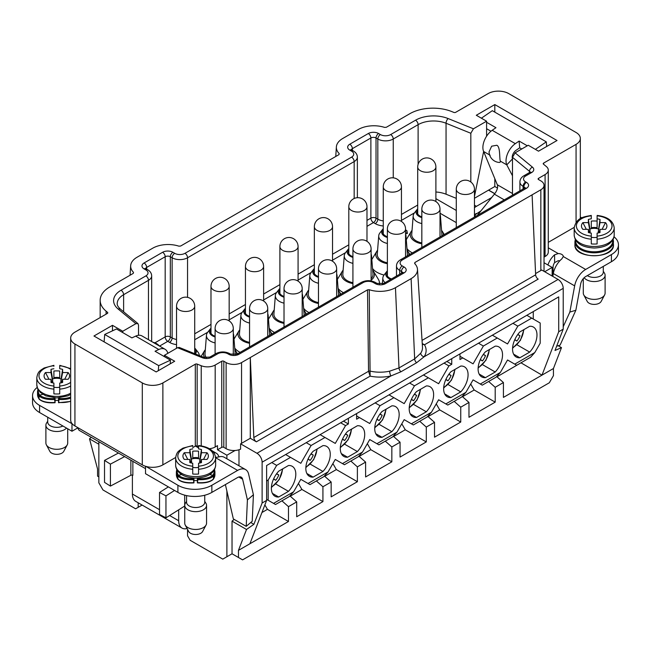 <?xml version="1.0" encoding="UTF-8"?>
<svg xmlns="http://www.w3.org/2000/svg" width="651" height="651" viewBox="0 0 651 651"><rect width="100%" height="100%" fill="white"/><g stroke="black" fill="none" stroke-linecap="round" stroke-linejoin="round"><path stroke-width="0.98" d="M253.833 437.521L368.547 371.282A1.457 0.765 179.1 0 1 370.11 371.103A26.821 15.486 0 0 0 389.64 371.168L399.006 367.937L414.654 358.904L411.106 278.644A21.817 12.597 0 0 0 417.478 269.27A21.817 12.597 0 0 0 414.646 263.517L414.882 262.508L540.843 189.783A10.912 6.298 0 0 0 544.033 185.332A10.912 6.298 0 0 0 540.843 180.88L538.523 179.538A1.457 0.838 180 0 1 538.1 178.952A1.457 0.838 180 0 1 538.523 178.358L545.09 174.566A10.912 6.298 0 0 0 548.28 170.114A10.912 6.298 0 0 0 546.311 166.501L543.471 164.158A1.457 0.838 180 0 1 543.211 163.678A1.457 0.838 180 0 1 543.634 163.084L576.07 144.359A14.542 8.398 0 0 0 580.326 138.419A14.542 8.398 0 0 0 576.07 132.487L508.7 93.589A14.542 8.398 0 0 0 488.128 93.589L455.7 112.314A1.457 0.838 180 0 1 453.837 112.411L451.77 111.573A32.729 18.895 0 0 0 409.861 113.689L386.344 127.27L384.595 127.409A21.817 12.597 0 0 0 358.392 129.451L342.743 138.484A21.817 12.597 0 0 0 336.372 146.923A21.817 12.597 0 0 0 339.204 153.612L338.968 154.621L180.644 246.029L178.895 246.168A21.817 12.597 0 0 0 152.692 248.21L137.052 257.243A21.817 12.597 0 0 0 130.672 265.681A21.817 12.597 0 0 0 133.504 272.37L133.268 273.379L109.75 286.961A32.729 18.895 0 0 0 100.164 300.314A32.729 18.895 0 0 0 106.089 311.154L107.529 312.35A1.457 0.838 180 0 1 107.789 312.83A1.457 0.838 180 0 1 107.366 313.424L74.93 332.148A14.542 8.398 0 0 0 70.674 338.089A14.542 8.398 0 0 0 74.93 344.021L142.3 382.918A14.542 8.398 0 0 0 162.872 382.918L195.3 364.194A1.457 0.838 180 0 1 197.163 364.096L201.224 365.732A10.912 6.298 0 0 0 215.188 365.032L221.747 361.24A1.457 0.838 180 0 1 223.806 361.24L226.125 362.583A10.912 6.298 0 0 0 241.545 362.583L367.506 289.858L369.255 289.719L370.126 376.148L256.396 441.817A3.637 2.099 60 0 1 253.833 437.521L250.293 357.529L250.293 438.286L256.396 441.817M412.042 230.381A16.552 9.553 0 0 0 411.18 231.544L406.379 239.478A21.638 12.491 0 0 0 406.281 239.649M406.989 248.609A21.638 12.491 0 0 0 412.392 252.913M343.134 270.165A16.552 9.553 0 0 0 342.271 271.329L337.47 279.263A21.638 12.491 0 0 0 337.373 279.434M338.081 288.393A21.638 12.491 0 0 0 343.484 292.698M379.492 284.121A21.638 12.491 0 0 0 378.321 279.263L373.519 271.329A16.552 9.553 0 0 0 372.665 270.165M274.226 309.949A16.552 9.553 0 0 0 273.363 311.113L268.562 319.047A21.638 12.491 0 0 0 268.464 319.218M269.172 328.177A21.638 12.491 0 0 0 274.576 332.482M440.011 213.219L456.286 222.618M239.771 329.837A16.552 9.553 0 0 0 238.909 331.001L234.108 338.943A21.638 12.491 0 0 0 234.01 339.114M234.718 348.065A21.638 12.491 0 0 0 240.121 352.378M377.588 250.269A16.552 9.553 0 0 0 376.726 251.432L371.924 259.375A21.638 12.491 0 0 0 371.827 259.546M372.535 268.497A21.638 12.491 0 0 0 384.057 275.031M308.68 290.053A16.552 9.553 0 0 0 307.817 291.217L303.016 299.159A21.638 12.491 0 0 0 302.918 299.33M303.626 308.281A21.638 12.491 0 0 0 309.03 312.594M405.646 229.949L405.37 230.861L405.646 229.949L406.867 230.649L407.371 233.343L406.802 233.676L405.557 232.96L406.802 233.676L407.371 233.343L406.867 230.649L405.646 229.949L405.37 230.918M470.706 384L474.172 389.998L495.199 402.139L495.199 387.296L503.426 382.544L503.426 397.395L553.44 368.523L553.44 375.643L549.322 382.772L242.579 559.868L238.461 557.492L238.461 550.372L246.509 529.483L232.033 521.125L234.205 519.425M226.89 491.09L226.89 556.751L222.78 559.128L190.125 540.273L187.553 535.822L187.553 529.385M138.183 502.784L138.183 507.316L135.611 508.805L102.964 489.951L98.846 482.822L98.846 441.703M548.28 170.114L548.28 252.059A10.912 6.298 180 0 1 545.09 256.51L545.09 174.566M544.033 257.121L545.09 256.51M197.163 364.096L197.163 446.041A1.457 0.838 0 0 0 195.398 446.081A1.457 0.838 0 0 0 195.3 446.138L195.3 364.194M215.188 365.032L215.188 446.977L217.507 445.634L217.507 449.792L221.747 447.343L221.747 361.24M215.188 446.977A10.912 6.298 180 0 1 209.394 448.718M197.163 446.041L198.563 446.602M390.69 279.401A10.725 6.193 180 0 1 386.67 271.646A10.725 6.193 180 0 1 387.378 270.889M391.487 278.937A9.635 5.566 180 0 1 386.832 274.177A9.635 5.566 180 0 1 387.378 272.33M520.963 362.81L541.998 375.122L558.713 331.75L558.713 296.889L266.617 465.53L266.617 500.391L249.903 543.764L238.461 550.372M459.972 353.9L459.972 359.539L462.804 357.904L459.972 356.268M436.251 403.897L439.718 409.894L428.073 416.616M401.797 423.785L405.256 429.782L393.619 436.504M439.718 409.894L460.745 422.035L434.518 437.179L434.518 422.328L426.291 427.08L426.291 441.923L400.064 457.067L400.064 442.224L391.837 446.977L391.837 461.819L365.61 476.963L365.61 462.112L357.383 466.865L357.383 481.707L331.156 496.851L331.156 482.009L322.929 486.761L322.929 501.604L296.701 516.748L296.701 501.897L288.474 506.649L288.474 521.492L249.903 543.764M332.889 463.569L336.347 469.566L324.711 476.288M298.435 483.465L301.893 489.462L290.256 496.184M336.347 469.566L357.383 481.707M367.343 443.681L370.801 449.678L359.165 456.4M405.256 429.782L426.291 441.923M264.876 504.907L267.439 509.351L261.938 512.524M301.893 489.462L322.929 501.604M474.172 389.998L462.527 396.719M495.199 402.139L468.972 417.283L468.972 402.44L460.745 407.192L460.745 422.035M370.801 449.678L391.837 461.819M520.816 362.9L496.982 376.831M356.61 413.572L356.61 419.211L359.442 417.584L356.61 415.948M529.678 326.273A17.276 9.968 -60 0 1 533.405 327.062A17.276 9.968 -60 0 1 529.678 352.101L519.864 357.765A17.276 9.968 -60 0 1 516.137 356.976A17.276 9.968 -60 0 1 519.864 331.937L529.678 326.273M516.984 344.778L529.678 352.101M495.224 371.998L485.41 377.661A17.276 9.968 -60 0 1 481.683 376.872A17.276 9.968 -60 0 1 485.41 351.833L495.224 346.161A17.276 9.968 -60 0 1 498.951 346.95A17.276 9.968 -60 0 1 495.224 371.998L482.529 364.666M460.77 391.886L450.956 397.549A17.276 9.968 -60 0 1 447.229 396.76A17.276 9.968 -60 0 1 450.956 371.721L460.77 366.057A17.276 9.968 -60 0 1 464.497 366.847A17.276 9.968 -60 0 1 460.77 391.886L448.075 384.562M426.315 411.782L416.502 417.446A17.276 9.968 -60 0 1 412.775 416.656A17.276 9.968 -60 0 1 416.502 391.617L426.315 385.945A17.276 9.968 -60 0 1 430.042 386.735A17.276 9.968 -60 0 1 426.315 411.782L413.621 404.45M391.861 431.67L382.047 437.334A17.276 9.968 -60 0 1 378.312 436.544A17.276 9.968 -60 0 1 382.047 411.505L391.861 405.842A17.276 9.968 -60 0 1 395.588 406.631A17.276 9.968 -60 0 1 391.861 431.67L379.167 424.346M357.407 451.566L347.593 457.23A17.276 9.968 -60 0 1 343.858 456.441A17.276 9.968 -60 0 1 347.593 431.401L357.407 425.73A17.276 9.968 -60 0 1 361.134 426.519A17.276 9.968 -60 0 1 357.407 451.566L344.713 444.234M322.953 471.454L313.139 477.118A17.276 9.968 -60 0 1 309.404 476.329A17.276 9.968 -60 0 1 313.139 451.289L322.953 445.626A17.276 9.968 -60 0 1 326.68 446.415A17.276 9.968 -60 0 1 322.953 471.454L310.258 464.13M288.491 465.514A17.276 9.968 -60 0 1 292.226 466.303A17.276 9.968 -60 0 1 288.491 491.35L278.685 497.014A17.276 9.968 -60 0 1 274.95 496.225A17.276 9.968 -60 0 1 278.685 471.186L288.491 465.514M275.804 484.018L288.491 491.35M271.76 462.56L276.651 465.384L268.163 480.08L268.163 500.269L273.558 503.386L293.617 491.806L300.819 479.339L308.013 483.49L328.071 471.91L335.273 459.443L342.467 463.602L362.526 452.022L369.727 439.555L376.921 443.705L396.98 432.126L404.181 419.659L411.375 423.817L431.434 412.238L438.636 399.771L445.837 403.921L465.888 392.341L473.09 379.875L480.292 384.033L500.342 372.453L507.544 359.987L514.746 364.137L534.797 352.557L540.2 343.207L540.2 323.018L526.83 315.296M512.939 323.319L517.83 326.135L531.712 318.119M517.83 326.135L507.544 343.948L492.376 335.192M478.485 343.207L483.376 346.031L497.258 338.015M483.376 346.031L473.09 363.844L462.804 357.904M444.031 363.103L448.921 365.919L451.745 364.291L451.745 358.644M448.921 365.919L438.636 383.732L423.467 374.976M409.577 382.991L414.467 385.815L428.35 377.8M414.467 385.815L404.181 403.628L389.013 394.864M375.122 402.888L380.013 405.703L393.896 397.688M380.013 405.703L369.727 423.516L359.442 417.584M340.668 422.776L345.559 425.599L348.383 423.964L348.383 418.324M345.559 425.599L335.273 443.412L320.097 434.648M306.214 442.672L311.105 445.487L324.987 437.472M311.105 445.487L300.819 463.3L285.643 454.544M276.651 465.384L290.533 457.368M533.259 311.585L533.259 319.014M268.163 500.269L266.617 499.374M293.617 491.806L289.41 496.501L275.528 504.517L273.558 503.386M266.617 480.967L268.163 480.08M534.797 352.557L530.589 357.253L516.707 365.276L514.746 364.137M250.293 438.286L241.545 443.339A10.912 6.298 0 0 1 240.593 443.827L256.974 453.283L390.942 375.936A30.451 17.585 180 0 1 370.126 376.148L368.547 371.282L367.506 289.858M553.44 368.523L561.487 347.634L554.994 350.482L563.213 329.154L558.713 331.75M535.578 273.575L540.843 270.539A10.912 6.298 0 0 0 541.689 269.994L558.07 279.45A7.275 4.199 60 0 1 563.213 288.352L262.117 462.186L262.117 502.987L266.617 500.391M262.117 502.987L253.898 524.315L246.509 529.483M226.89 458.8L226.89 455.212L217.507 449.792M226.89 556.751L232.033 553.781L232.033 521.125M238.982 449.784L238.982 465.782M240.593 443.827L240.593 449.166A10.912 6.298 180 0 1 235.084 450.484L226.89 455.212M544.033 262.735L552.154 267.423L552.154 276.032M552.154 267.423L544.7 271.727M532.095 194.828L535.635 274.82A3.637 2.099 -120 0 0 538.206 279.116L424.476 344.778A30.451 17.585 180 0 1 424.102 356.789L416.591 362.745L400.951 371.778L390.942 375.936A3.637 1.066 -102.5 0 1 389.64 371.168M414.646 263.517L414.882 262.508L414.988 263.875M235.084 450.484A10.912 6.298 180 0 1 226.125 448.677L226.125 362.583M411.106 278.644L395.458 287.677L399.006 367.937A3.637 2.099 60 0 0 400.951 371.778M369.255 289.719A21.817 12.597 0 0 0 395.458 287.677M416.591 362.745A3.637 2.099 60 0 1 414.654 358.904L420.717 353.224A3.637 2.775 -146.4 0 0 424.102 356.789L558.07 279.45M474.465 198.27L488.641 190.084L494.801 193.632M488.641 190.084L494.817 186.52L497.454 188.041M122.762 331.253L135.904 323.669L118.189 309.054A25.454 14.696 180 0 1 121.045 290.24L145.897 275.886A7.275 4.199 0 0 0 145.897 269.945L144.099 268.904A7.275 4.199 180 0 1 144.099 262.971L162.612 252.279A7.275 4.199 180 0 1 172.897 252.279L174.696 253.32A7.275 4.199 0 0 0 184.982 253.32L351.597 157.127A7.275 4.199 0 0 0 351.597 151.187L349.799 150.145A7.275 4.199 180 0 1 349.799 144.213L368.311 133.52A7.275 4.199 180 0 1 378.597 133.52L380.396 134.562A7.275 4.199 0 0 0 390.681 134.562L415.541 120.207A25.454 14.696 180 0 1 448.14 118.563L473.44 128.792L486.59 121.2L476.304 115.26L494.817 104.575L557.036 140.502L538.523 151.187L528.238 145.246L515.096 152.839L532.453 167.152A7.275 4.199 180 0 1 531.639 172.531L525.666 175.982A7.275 4.199 0 0 0 525.666 181.914L526.439 182.361A7.275 4.199 180 0 1 526.439 188.302L402.253 260.001A7.275 4.199 0 0 0 402.253 265.942L404.051 266.975A7.275 4.199 180 0 1 404.051 272.915L385.538 283.608A7.275 4.199 180 0 1 375.253 283.608L373.454 282.567A7.275 4.199 0 0 0 363.168 282.567L238.982 354.266A7.275 4.199 180 0 1 228.696 354.266L227.923 353.818A7.275 4.199 0 0 0 217.637 353.818L211.665 357.269A7.275 4.199 180 0 1 202.355 357.741L177.56 347.715L164.41 355.308L174.696 361.24L156.183 371.933L93.964 336.006L112.477 325.321L122.762 331.253L122.762 332.604M339.204 153.612L338.968 154.621M133.504 272.37L133.268 273.379M223.806 361.24L223.806 447.343L226.125 448.677M223.806 447.343A1.457 0.838 0 0 0 221.747 447.343M135.904 323.669L137.931 323.596L138.517 325.126L138.517 335.289M74.93 344.021L74.93 425.966L142.3 464.863L142.3 382.918M162.872 382.918L162.872 464.863L175.664 457.474M192.745 447.611L195.3 446.138M177.56 347.715L179.269 347.447M164.41 355.308L164.41 356.65M112.477 325.321L112.477 330.846M162.872 464.863A14.542 8.398 180 0 1 145.857 466.368A14.542 8.398 180 0 1 142.3 464.863M74.93 425.966A14.542 8.398 180 0 1 72.318 423.915A14.542 8.398 180 0 1 70.674 420.033L70.674 338.089M77.379 427.382L79.048 430.27L145.515 468.647M138.183 507.316L142.113 505.054M435.893 192.004A21.817 12.597 180 0 1 446.049 194.21L456.286 198.352M473.44 128.792L470.828 133.268L446.049 123.251A21.817 12.597 0 0 0 418.113 124.666L393.253 139.013L393.253 177.845M470.828 181.995L470.828 133.268M474.465 196.472L483.636 151.504A14.542 8.398 -60 0 1 492.189 130.298L495.956 127.702L486.59 122.29M486.59 136.23L486.59 121.2M548.28 242.343L574.206 227.378M512.483 195.129L512.483 157.314L515.096 152.839M494.817 186.52L494.817 178.667M494.817 112.135L494.817 104.575M435.893 198.669L456.286 210.444M474.465 215.147L475.271 215.619L474.465 216.083M475.271 216.612L475.271 215.619M98.846 444.226L89.513 438.839L97.56 469.021L97.56 476.141L98.846 476.89M89.513 438.839L91.254 437.317M563.213 288.352L563.213 329.154M250.749 522.501L253.898 524.315M262.117 462.186A7.275 4.199 -120 0 0 256.974 453.283M232.033 553.781L238.461 557.492M561.487 347.634L558.184 345.722M267.439 509.351L288.474 521.492M422.296 344.249L424.476 344.778L422.247 343.549M343.5 421.14L348.383 423.964M362.526 452.022L358.319 456.717L344.436 464.733L342.467 463.602M328.071 471.91L323.864 476.605L309.982 484.629L308.013 483.49M396.98 432.126L392.773 436.821L378.89 444.845L376.921 443.705M431.434 412.238L427.227 416.933L413.344 424.948L411.375 423.817M446.863 361.468L451.745 364.291M465.888 392.341L461.681 397.037L447.798 405.06L445.837 403.921M500.342 372.453L496.135 377.149L482.253 385.164L480.292 384.033M278.685 497.014L272.403 493.385M306.857 473.497L313.139 477.118M341.311 453.601L347.593 457.23M375.765 433.712L382.047 437.334M519.864 357.765L513.582 354.144M479.128 374.032L485.41 377.661M444.674 393.928L450.956 397.549M410.22 413.816L416.502 417.446M282.819 468.793L279.238 479.567L271.557 487.347M317.273 448.897L313.692 459.679L306.011 467.459M351.727 429.009L348.147 439.783L340.465 447.562M386.189 409.113L382.601 419.895L374.919 427.674M420.644 389.225L417.055 399.999L409.373 407.778M455.098 369.329L451.517 380.111L443.827 387.89M489.552 349.441L485.972 360.215L478.282 367.994M524.006 329.544L520.426 340.327L512.736 348.106M496.672 376.555L503.426 382.544M488.641 381.478L495.199 387.296M358.847 456.123L365.61 462.112M350.816 461.046L357.383 466.865M462.218 396.443L468.972 402.44M454.186 401.366L460.745 407.192M289.939 495.907L296.701 501.897M281.907 500.831L288.474 506.649M393.302 436.227L400.064 442.224M385.27 441.15L391.837 446.977M324.393 476.011L331.156 482.009M316.362 480.934L322.929 486.761M427.764 416.339L434.518 422.328M419.732 421.262L426.291 427.08M385.091 282.632A13.638 7.869 180 0 1 382.845 277.936A13.638 7.869 180 0 1 384.017 275.08L386.67 271.646M238.909 331.001A16.552 9.553 0 0 0 249.561 343.264M271.068 334.508A16.552 9.553 0 0 0 270.157 331.001A16.552 9.553 0 0 0 269.302 329.837M245.443 308.297A10.725 6.193 0 0 0 244.743 309.062L242.082 312.488A13.638 7.869 0 0 0 240.911 315.344L239.462 333.751A15.087 8.715 0 0 0 249.561 342.377M269.457 335.436A15.087 8.715 0 0 0 269.612 333.751L268.155 315.344A13.638 7.869 0 0 0 267.74 313.733M240.911 315.344A13.638 7.869 0 0 0 249.561 323.034M267.74 317.664A13.638 7.869 0 0 0 268.155 315.344M244.743 309.062A10.725 6.193 0 0 0 249.561 317.078M245.443 309.746A9.635 5.566 0 0 0 244.898 311.585A9.635 5.566 0 0 0 249.561 316.353M205.317 349.733A16.552 9.553 0 0 0 204.455 350.897A16.552 9.553 0 0 0 204.756 357.643M236.622 354.347A16.552 9.553 0 0 0 235.703 350.897A16.552 9.553 0 0 0 234.848 349.733M210.989 328.194A10.725 6.193 0 0 0 210.289 328.95L207.628 332.376A13.638 7.869 0 0 0 206.457 335.232L205.008 353.648A15.087 8.715 0 0 0 206.489 357.83M235.125 354.73A15.087 8.715 0 0 0 235.157 353.648L233.701 335.232A13.638 7.869 0 0 0 233.286 333.629M206.457 335.232A13.638 7.869 0 0 0 215.107 342.922M233.286 337.56A13.638 7.869 0 0 0 233.701 335.232M210.289 328.95A10.725 6.193 0 0 0 215.107 336.966M210.989 329.634A9.635 5.566 0 0 0 210.444 331.481A9.635 5.566 0 0 0 215.107 336.241M199.263 355.536A13.638 7.869 0 0 0 199.247 355.129A13.638 7.869 0 0 0 198.075 352.272L195.414 348.846A10.725 6.193 0 0 0 194.714 348.082M176.535 348.082A10.725 6.193 0 0 0 176.039 348.594M195.373 353.957A10.725 6.193 0 0 0 195.414 348.846M194.462 353.591A9.635 5.566 0 0 0 195.259 351.369A9.635 5.566 0 0 0 194.714 349.53M273.363 311.113A16.552 9.553 0 0 0 284.015 323.368M305.522 314.612A16.552 9.553 0 0 0 304.611 311.113A16.552 9.553 0 0 0 303.757 309.949M279.897 288.409A10.725 6.193 0 0 0 279.198 289.166L276.537 292.592A13.638 7.869 0 0 0 275.365 295.448L273.916 313.863A15.087 8.715 0 0 0 284.015 322.481M303.911 315.548A15.087 8.715 0 0 0 304.066 313.863L302.609 295.448A13.638 7.869 0 0 0 302.194 293.845M275.365 295.448A13.638 7.869 0 0 0 284.015 303.138M302.194 297.776A13.638 7.869 0 0 0 302.609 295.448M279.198 289.166A10.725 6.193 0 0 0 284.015 297.181M279.897 289.85A9.635 5.566 0 0 0 279.352 291.697A9.635 5.566 0 0 0 284.015 296.457M376.726 251.432A16.552 9.553 0 0 0 387.378 263.696M408.893 254.94A16.552 9.553 0 0 0 407.974 251.432A16.552 9.553 0 0 0 407.119 250.269M383.26 228.729A10.725 6.193 0 0 0 382.56 229.494L379.907 232.92A13.638 7.869 0 0 0 378.727 235.776L377.279 254.183A15.087 8.715 0 0 0 387.378 262.809M407.274 255.867A15.087 8.715 0 0 0 407.428 254.183L405.972 235.776A13.638 7.869 0 0 0 405.557 234.165M378.727 235.776A13.638 7.869 0 0 0 387.378 243.466M405.557 238.095A13.638 7.869 0 0 0 405.972 235.776M382.56 229.494A10.725 6.193 0 0 0 387.378 237.509M383.26 230.177A9.635 5.566 0 0 0 382.715 232.016A9.635 5.566 0 0 0 387.378 236.785M342.271 271.329A16.552 9.553 0 0 0 352.923 283.584M371.103 280.231A16.552 9.553 0 0 0 373.519 271.329M348.806 248.625A10.725 6.193 0 0 0 348.106 249.382L345.453 252.808A13.638 7.869 0 0 0 344.273 255.664L342.825 274.079A15.087 8.715 0 0 0 352.923 282.697M371.103 278.693A15.087 8.715 0 0 0 372.974 274.079L371.518 255.664A13.638 7.869 0 0 0 371.103 254.061M344.273 255.664A13.638 7.869 0 0 0 352.923 263.354M371.103 257.991A13.638 7.869 0 0 0 371.518 255.664M348.106 249.382A10.725 6.193 0 0 0 352.923 257.397M348.806 250.065A9.635 5.566 0 0 0 348.261 251.913A9.635 5.566 0 0 0 352.923 256.673M307.817 291.217A16.552 9.553 0 0 0 318.469 303.48M339.977 294.724A16.552 9.553 0 0 0 339.065 291.217A16.552 9.553 0 0 0 338.211 290.053M314.352 268.513A10.725 6.193 0 0 0 313.652 269.278L310.999 272.704A13.638 7.869 0 0 0 309.819 275.56L308.371 293.967A15.087 8.715 0 0 0 318.469 302.593M338.365 295.652A15.087 8.715 0 0 0 338.52 293.967L337.063 275.56A13.638 7.869 0 0 0 336.648 273.949M309.819 275.56A13.638 7.869 0 0 0 318.469 283.25M336.648 277.879A13.638 7.869 0 0 0 337.063 275.56M313.652 269.278A10.725 6.193 0 0 0 318.469 277.293M314.352 269.962A9.635 5.566 0 0 0 313.806 271.801A9.635 5.566 0 0 0 318.469 276.569M411.18 231.544A16.552 9.553 0 0 0 421.832 243.8M443.347 235.044A16.552 9.553 0 0 0 442.428 231.544A16.552 9.553 0 0 0 441.573 230.381M417.714 208.841A10.725 6.193 0 0 0 417.014 209.598L414.361 213.023A13.638 7.869 0 0 0 413.182 215.88L411.733 234.295A15.087 8.715 0 0 0 421.832 242.913M441.728 235.979A15.087 8.715 0 0 0 441.883 234.295L440.426 215.88A13.638 7.869 0 0 0 440.011 214.277M413.182 215.88A13.638 7.869 0 0 0 421.832 223.57M440.011 218.207A13.638 7.869 0 0 0 440.426 215.88M417.014 209.598A10.725 6.193 0 0 0 421.832 217.613M417.714 210.281A9.635 5.566 0 0 0 417.169 212.128A9.635 5.566 0 0 0 421.832 216.889M517.659 334.655L519.978 335.68A10.912 6.298 -60 0 1 516.886 341.034L514.835 339.545M517.822 334.435L519.978 335.68M516.886 341.034L514.729 339.789M483.205 354.551L485.524 355.576A10.912 6.298 -60 0 1 482.432 360.931L480.381 359.442M483.368 354.331L485.524 355.576M482.432 360.931L480.275 359.686M448.751 374.439L451.07 375.464A10.912 6.298 -60 0 1 447.978 380.819L445.927 379.33M448.913 374.219L451.07 375.464M447.978 380.819L445.821 379.574M414.296 394.335L416.616 395.36A10.912 6.298 -60 0 1 413.523 400.715L411.473 399.226M414.459 394.115L416.616 395.36M413.523 400.715L411.367 399.47M379.842 414.223L382.161 415.248A10.912 6.298 -60 0 1 379.069 420.603L377.019 419.114M380.005 414.003L382.161 415.248M379.069 420.603L376.913 419.358M345.388 434.119L347.707 435.145A10.912 6.298 -60 0 1 344.615 440.499L342.564 439.01M345.543 433.9L347.707 435.145M344.615 440.499L342.459 439.254M310.934 454.007L313.253 455.033A10.912 6.298 -60 0 1 310.161 460.387L308.11 458.898M311.088 453.788L313.253 455.033M310.161 460.387L308.004 459.142M276.48 473.904L278.791 474.929A10.912 6.298 -60 0 1 275.707 480.283L273.656 478.794M276.634 473.684L278.791 474.929M275.707 480.283L273.55 479.038M145.857 466.368L177.91 485.272A23.997 13.858 -0 0 0 211.852 485.272L211.852 492.4A23.997 13.858 180 0 1 177.91 492.4L145.515 473.692L145.515 466.572M253.418 494.776L252.222 521.256L246.216 526.358L247.413 499.878L253.418 494.776L248.617 474.099A15.998 9.236 120 0 0 245.606 469.607A15.998 9.236 120 0 0 237.607 470.404L211.852 485.272M193.949 480.479A9.09 5.249 -0 0 0 197.359 480.479M37.172 387.435A23.997 13.858 -0 0 0 32.55 395.613A23.997 13.858 -0 0 0 39.581 405.41L72.318 423.915M55.099 400.316A9.09 5.249 -0 0 0 58.517 400.316M158.299 370.712L158.698 365.634L104.705 334.459L104.111 341.865M104.705 334.459L116.48 328.975L131.901 337.885L135.668 336.128A14.542 8.398 -60 0 1 141.959 335.924L165.094 349.286A14.542 8.398 120 0 0 158.811 349.489L155.044 351.247L170.472 360.149L170.18 363.852M158.698 365.634L170.472 360.149M167.828 353.338A14.542 8.398 120 0 0 165.094 349.286M246.216 526.358L233.359 518.937L225.384 484.588M211.852 492.4L237.607 477.525A7.275 4.199 -60 0 1 241.244 477.167A7.275 4.199 -60 0 1 242.611 479.209L247.413 499.878M215.245 457.482L218.793 456.953A15.998 9.236 -60 0 1 224.27 457.287L245.606 469.607M118.466 453.031L104.526 460.403L110.418 464.122L124.642 456.595M132.869 461.347L132.869 475.303A1.457 0.838 -0 0 0 130.859 475.279L110.418 486.094L104.526 482.375L104.526 460.403M110.418 464.122L110.418 486.094M169.634 515.527L178.683 520.751A15.998 9.236 120 0 0 181.995 528.075L135.717 501.36A15.998 9.236 -60 0 1 132.397 494.036L159.528 509.692M132.397 475.124L132.397 494.036M181.995 528.075A15.998 9.236 120 0 0 187.097 528.522M178.683 520.751L178.683 509.831M184.746 506.014A10.18 5.875 180 0 1 184.689 506.047L165.956 517.846L159.528 514.445L159.528 492.473L165.956 495.875L174.558 490.463M168.381 486.891L159.528 492.473M165.956 517.846L165.956 495.875M218.931 456.912A14.542 8.398 120 0 0 216.295 453.226A14.542 8.398 120 0 0 213.821 452.551M77.697 427.935L71.976 431.239L39.581 412.531A23.997 13.858 180 0 1 32.55 402.733L32.55 395.613M71.976 431.239L71.976 424.11M61.788 382.674L62.626 379.273L62.626 382.446A12.727 7.348 180 0 1 59.713 383.065L59.713 393.863A20.002 11.547 180 0 1 53.895 393.863L53.895 383.065A12.727 7.348 180 0 1 50.99 382.446L50.99 379.273L51.828 382.674M53.895 393.863L53.895 387.199A8.74 5.045 -0 0 0 59.713 387.199L59.713 389.119A20.002 11.547 180 0 0 70.674 386.01M70.674 369.451A17.821 10.286 -0 0 0 59.713 365.764L59.713 368.759A12.727 7.348 180 0 1 62.626 369.377L62.626 372.551L60.828 381.925L62.089 381.429M53.895 371.021L53.895 377.686L53.895 371.021A20.002 11.547 180 0 1 59.713 371.021L59.713 377.686L59.713 371.021M70.674 393.196A20.002 11.547 -0 0 1 48.98 395.499A20.002 11.547 -0 0 1 36.806 384.879L36.806 377.694A20.002 11.547 180 0 0 53.895 389.119M53.895 386.059A17.821 10.286 -0 0 1 38.987 375.912A17.821 10.286 -0 0 1 53.895 365.764L53.895 366.269M50.99 379.273L45.489 379.273A12.727 7.348 180 0 1 44.895 378.5A12.727 7.348 180 0 1 45.489 372.551L50.99 372.551L50.99 369.377A12.727 7.348 180 0 1 53.895 368.759M45.489 372.551L48.939 379.273M62.626 369.377L61.072 378.947A8.341 4.817 -0 0 0 56.808 378.272A8.341 4.817 -0 0 0 52.536 378.947L50.99 369.377M61.072 378.947L60.828 381.925M51.519 381.429L52.788 381.925L52.536 378.947M64.677 379.273L68.127 372.551A12.727 7.348 180 0 1 68.713 378.5A12.727 7.348 180 0 1 68.127 379.273L62.626 379.273M62.626 372.551L68.127 372.551M59.713 377.686A8.74 5.045 -0 0 0 56.808 377.393A8.74 5.045 -0 0 0 53.895 377.686M52.788 381.925L50.99 372.551M39.67 399.258L39.003 398.827L39.67 399.258L39.003 398.827L39.003 395.857L39.67 395.108L42.828 394.351M59.396 397.851L58.517 402.587L58.517 397.916M70.674 401.179A20.344 9.537 -169.7 0 1 58.639 402.424L58.517 402.587M54.212 397.851L55.099 402.587L55.099 397.916M39.084 399.096L37.538 394.571A19.27 11.124 180 0 0 39.003 398.827A20.344 9.537 -10.3 0 0 54.977 402.424L55.099 402.587M62.903 425.998A9.09 5.249 180 0 1 50.379 425.811A9.09 5.249 180 0 1 47.718 422.1L47.718 417.234M66.508 428.081A10.912 6.298 180 0 1 54.236 431.32A10.912 6.298 180 0 1 45.895 425.193A10.912 6.298 180 0 1 46.547 423.06L47.718 421.181M67.232 444.869L63.757 451.371A7.275 4.199 180 0 1 56.808 454.333A7.275 4.199 180 0 1 49.858 451.371L46.384 444.869A10.912 6.298 -0 0 0 56.808 449.304A10.912 6.298 -0 0 0 67.232 444.869A10.912 6.298 -0 0 0 67.712 443.005L67.712 428.781M45.895 425.193L45.895 443.005A10.912 6.298 -0 0 0 46.384 444.869M200.63 462.837L201.468 459.427L201.468 462.609A12.727 7.348 180 0 1 198.563 463.227L198.563 474.026A20.002 11.547 180 0 1 192.745 474.026L192.745 463.227A12.727 7.348 180 0 1 189.832 462.609L189.832 459.427L190.678 462.837M192.745 474.026L192.745 467.361A8.74 5.045 -0 0 0 198.563 467.361L198.563 469.273A20.002 11.547 180 0 0 215.652 457.856C214.724 450.931 209.052 446.822 198.636 445.52M198.563 466.222A17.821 10.286 -0 0 0 213.471 456.074A17.821 10.286 -0 0 0 198.563 445.927L198.563 448.921A12.727 7.348 180 0 1 201.468 449.54L201.468 452.714L199.67 462.088L200.939 461.592M192.745 451.184L192.745 457.848L192.745 451.184A20.002 11.547 180 0 1 198.563 451.184L198.563 457.848L198.563 451.184M175.656 465.042C175.607 467.67 176.779 470.193 179.188 472.602C181.336 474.62 185.34 477.639 195.552 478.119C212.657 477.264 215.318 469.461 215.652 465.042A20.002 11.547 -0 0 1 195.65 476.589A20.002 11.547 -0 0 1 175.656 465.042L175.656 457.856A20.002 11.547 180 0 0 192.745 469.273M192.745 466.222A17.821 10.286 -0 0 1 177.837 456.074A17.821 10.286 -0 0 1 192.745 445.927L192.745 446.431M189.832 459.427L184.331 459.427A12.727 7.348 180 0 1 183.745 458.662A12.727 7.348 180 0 1 184.331 452.714L189.832 452.714L189.832 449.54A12.727 7.348 180 0 1 192.745 448.921M184.331 452.714L187.781 459.427M201.468 449.54L199.922 459.11A8.341 4.817 -0 0 0 195.65 458.434A8.341 4.817 -0 0 0 191.386 459.11L189.832 449.54M199.922 459.11L199.67 462.088M190.369 461.592L191.638 462.088L191.386 459.11M203.519 459.427L206.969 452.714A12.727 7.348 180 0 1 207.563 458.662A12.727 7.348 180 0 1 206.969 459.427L201.468 459.427M201.468 452.714L206.969 452.714M198.563 457.848A8.74 5.045 -0 0 0 195.65 457.555A8.74 5.045 -0 0 0 192.745 457.848M191.638 462.088L189.832 452.714M209.63 474.514L212.787 475.271L213.455 476.019L213.455 478.99L212.787 479.421M178.52 479.421L177.845 478.99L178.52 479.421L177.845 478.99L177.845 476.019L178.52 475.271L181.678 474.514M198.246 478.013L197.359 482.749L197.359 478.078M213.373 479.258L214.928 474.734A19.27 11.124 180 0 1 213.455 478.99A20.344 9.537 -169.7 0 1 197.489 482.586L197.359 482.749M193.062 478.013L193.949 482.749L193.949 478.078M177.926 479.258L176.38 474.734A19.27 11.124 180 0 0 177.845 478.99A20.344 9.537 -10.3 0 0 193.819 482.586L193.949 482.749M204.739 495.232L204.739 502.263A9.09 5.249 180 0 1 199.133 507.113A9.09 5.249 180 0 1 189.221 505.973A9.09 5.249 180 0 1 186.56 502.263L186.56 495.598M204.739 501.343L205.911 503.223A10.912 6.298 180 0 1 206.562 505.355A10.912 6.298 180 0 1 195.65 511.653A10.912 6.298 180 0 1 184.746 505.355A10.912 6.298 180 0 1 185.389 503.223L186.56 501.343M206.074 525.023L202.599 531.533A7.275 4.199 180 0 1 195.65 534.495A7.275 4.199 180 0 1 188.7 531.533L185.226 525.023A10.912 6.298 -0 0 0 195.65 529.466A10.912 6.298 -0 0 0 206.074 525.023A10.912 6.298 -0 0 0 206.562 523.168L206.562 505.355M184.746 505.355L184.746 523.168A10.912 6.298 -0 0 0 185.226 525.023M474.465 205.203L476.434 206.334L491.668 197.546M494.719 193.738L488.519 190.157M548.28 247.819L558.241 253.565A5.094 2.938 180 0 1 561.797 254.435A5.094 2.938 180 0 1 563.286 256.51A5.094 2.938 180 0 1 563.286 256.543L585.664 269.457L611.419 254.582A23.997 13.858 0 0 0 618.45 244.784A23.997 13.858 0 0 0 614.007 236.761M581.823 217.898L580.326 217.035M477.338 215.424A16.031 9.057 -56.8 0 1 477.899 214.667L494.386 194.161A8.813 4.703 126.1 0 0 497.323 184.762L483.66 151.553M481.39 118.197L492.302 110.686L546.295 141.861L546.702 146.467M546.295 141.861L535.382 149.372M490.96 131.225L486.59 128.703M521.744 148.998L519.685 147.81L519.099 141.064L515.332 143.659A14.542 8.398 120 0 0 506.779 164.866L512.5 158.885M512.483 158.844A5.818 3.361 -60 0 1 515.926 150.405L519.685 147.81M527.294 145.8L519.099 141.064M506.803 164.915L512.483 175.778M489.064 151.838L491.651 146.198L496.811 145.263C500.375 146.809 499.317 157.216 500.269 161.098L506.779 164.866M483.644 151.504L490.154 155.263M489.064 151.691A10.912 10.912 0 0 0 499.227 162.441A7.356 2.238 -136.9 0 0 500.261 161.098M497.323 184.762L512.483 193.51M494.386 194.161L504.273 199.873M552.154 274.966L553.057 274.445A14.542 8.398 60 0 1 553.041 275.023M474.522 215.18L480.983 210.834M476.434 206.334A14.542 8.398 120 0 0 474.465 207.693M563.213 326.778L569.853 312.081L575.858 310.25L560.088 345.144L556.646 346.194M552.789 276.398L553.309 273.55A15.998 9.236 -60 0 1 561.797 258.919L563.286 256.543M585.664 269.457A15.998 9.236 120 0 0 574.654 285.87L569.853 312.081M575.858 310.25L580.659 284.039A7.275 4.199 -60 0 1 585.664 276.577L611.419 261.71L611.419 254.582M618.45 244.784L618.45 251.913A23.997 13.858 180 0 1 611.419 261.71M559.787 260.848A5.094 2.938 0 0 0 558.232 260.701L554.595 262.605L554.595 254.81A14.542 8.398 120 0 0 547.914 264.981M558.232 253.573L554.595 254.81M553.057 274.445L553.057 267.203A5.818 3.361 -60 0 1 554.595 262.605M600.01 219.444L600.01 222.618L605.511 222.618A12.727 7.348 180 0 1 606.105 228.566A12.727 7.348 180 0 1 605.511 229.339L600.01 229.339L600.01 232.513A12.727 7.348 180 0 1 597.105 233.131L597.105 236.126A17.821 10.286 -0 0 0 612.013 225.978A17.821 10.286 0 0 0 597.105 215.831L597.105 227.752A8.74 5.045 -0 0 0 591.287 227.752L591.287 221.088A20.002 11.547 180 0 1 597.105 221.088L597.105 218.826A12.727 7.348 180 0 1 600.01 219.444L598.212 231.992L599.481 231.496M600.01 222.618L598.212 231.992M598.464 229.014A8.341 4.817 0 0 0 589.928 229.014L588.374 219.444A12.727 7.348 180 0 1 591.287 218.826L591.287 215.831A17.821 10.286 0 0 0 576.379 225.978A17.821 10.286 0 0 0 591.287 236.126L591.287 233.131A12.727 7.348 180 0 1 588.374 232.513L588.374 229.339L589.212 232.741M591.287 221.088L591.287 227.752M597.105 236.126L597.105 243.93A20.002 11.547 180 0 1 591.287 243.93L591.287 236.126M614.194 234.946C614.243 237.574 613.063 240.097 610.654 242.506C608.506 244.532 604.502 247.543 594.298 248.023C577.193 247.168 574.532 239.365 574.19 234.946A20.002 11.547 0 0 0 594.192 246.493A20.002 11.547 0 0 0 614.194 234.946L614.194 227.76A20.002 11.547 180 0 1 597.105 239.186L597.105 237.265A8.74 5.045 -0 0 1 594.192 237.55A8.74 5.045 0 0 1 591.287 237.265L591.287 239.186A20.002 11.547 180 0 1 574.19 227.76C576.656 217.214 583.784 216.946 591.287 215.416M597.105 227.752L597.105 221.088M602.061 229.339L605.511 222.618M588.911 231.496L590.172 231.992L589.928 229.014M588.374 229.339L582.873 229.339A12.727 7.348 180 0 1 582.287 228.566A12.727 7.348 180 0 1 582.873 222.618L586.323 229.339M590.172 231.992L588.374 222.618L588.374 219.444M582.873 222.618L588.374 222.618M599.172 232.741L600.01 229.339M603.282 266.405L603.282 272.167A9.09 5.249 180 0 1 597.382 277.082A9.09 5.249 180 0 1 587.332 275.617M603.282 271.255L604.453 273.127A10.912 6.298 180 0 1 605.105 275.259A10.912 6.298 180 0 1 596.365 281.435A10.912 6.298 180 0 1 584.15 277.717M604.616 294.936L601.142 301.437A7.275 4.199 180 0 1 594.192 304.399A7.275 4.199 180 0 1 587.243 301.437L583.768 294.936A10.912 6.298 0 0 0 594.192 299.379A10.912 6.298 0 0 0 604.616 294.936A10.912 6.298 0 0 0 605.105 293.08L605.105 275.259M583.288 278.628L583.288 293.08A10.912 6.298 0 0 0 583.768 294.936M406.851 230.698L405.646 230.006M407.371 233.4L406.777 232.155M414.492 212.853L401.439 220.388M383.26 225.987A14.542 8.398 180 0 1 375.253 223.635L373.454 222.593L366.985 226.328M345.583 252.637L332.531 260.172M311.129 272.533L298.077 280.06M276.675 292.421L263.622 299.956M242.221 312.317L229.168 319.844M207.767 332.205L194.714 339.741M176.535 344.631A14.542 8.398 180 0 1 169.553 342.393L167.755 341.352L159.56 346.088M241.545 362.583L241.545 443.339M540.843 270.539L540.843 189.783M422.043 340.4L535.635 274.82M401.48 273.168L401.48 271.434L399.681 270.393L399.681 274.209M402.497 272.566A3.637 2.099 0 0 0 401.48 271.434A3.637 2.099 -60 0 1 404.051 266.975M420.717 353.224A26.821 15.486 0 0 0 422.475 347.105L417.478 269.27M354.168 198.49L354.168 161.578L187.553 257.772L187.553 297.361M194.714 333.8L210.989 324.41M229.168 313.912L245.443 304.513M263.622 294.016L279.897 284.625M298.077 274.128L314.352 264.729M332.531 254.232L348.806 244.841M148.469 339.684L148.469 280.337L123.617 294.691L123.617 311.788M121.045 290.24A3.637 2.099 60 0 1 123.617 294.691A21.817 12.597 0 0 0 117.221 303.594C116.993 305.083 118.083 306.955 120.5 309.217L138.012 323.661M107.529 313.31L107.529 312.35M106.089 311.154L106.089 314.164M201.224 445.862L201.224 365.732M401.439 214.448L417.714 205.057M418.113 164.353L418.113 124.666A3.637 2.099 60 0 0 415.541 120.207M448.14 118.563A3.637 1.701 112 0 0 446.049 123.251L446.049 194.21M523.868 188.554L523.868 186.813L523.103 186.373L523.103 189.002M525.666 181.914A3.637 2.099 -60 0 0 523.103 186.373A10.912 6.298 180 0 1 519.905 181.914L519.905 190.849M529.475 172.556L529.475 171.327L512.483 157.314M530.085 172.181A3.637 2.099 0 0 0 529.475 171.327A3.637 2.433 129.5 0 1 532.453 167.152M576.07 222.406L576.07 144.359M543.634 163.084L543.634 164.296M538.523 178.358L538.523 179.538M524.885 187.952A3.637 2.099 0 0 0 523.868 186.813A3.637 2.099 -60 0 1 526.439 182.361M378.597 133.52A3.637 2.099 120 0 0 376.026 137.979L376.026 218.142L377.824 219.175L377.824 139.013L376.026 137.979A3.637 2.099 0 0 0 370.883 137.979L352.37 148.664L352.37 150.405M366.985 220.388L370.883 218.142L370.883 137.979A3.637 2.099 60 0 0 368.311 133.52M172.897 252.279A3.637 2.099 120 0 0 170.326 256.738L170.326 336.901L172.124 337.934L172.124 257.772L170.326 256.738A3.637 2.099 0 0 0 165.183 256.738L146.67 267.423L146.67 269.164M154.922 342.825L165.183 336.901L165.183 256.738A3.637 2.099 60 0 0 162.612 252.279M357.366 197.709L357.366 157.127A10.912 6.298 180 0 1 354.168 161.578A3.637 2.099 60 0 0 351.597 157.127M151.667 341.531L151.667 275.886A10.912 6.298 180 0 1 148.469 280.337A3.637 2.099 60 0 0 145.897 275.886M169.553 342.393A3.637 2.099 120 0 0 172.124 337.934A10.912 6.298 0 0 0 176.535 339.488M184.982 253.32A3.637 2.099 60 0 1 187.553 257.772A10.912 6.298 180 0 1 172.124 257.772A3.637 2.099 120 0 1 174.696 253.32M402.253 265.942A3.637 2.099 -60 0 0 399.681 270.393A10.912 6.298 180 0 1 396.483 265.942L396.483 276.057M375.253 223.635A3.637 2.099 120 0 0 377.824 219.175A10.912 6.298 0 0 0 383.26 220.884M390.681 134.562A3.637 2.099 60 0 1 393.253 139.013A10.912 6.298 180 0 1 377.824 139.013A3.637 2.099 120 0 1 380.396 134.562M349.799 144.213A3.637 2.099 60 0 1 352.37 148.664A3.637 2.099 0 0 0 351.353 149.795M370.883 218.142A3.637 2.099 180 0 1 376.026 218.142A3.637 2.099 120 0 1 373.454 222.593A3.637 2.099 60 0 1 370.883 218.142M165.183 336.901A3.637 2.099 180 0 1 170.326 336.901A3.637 2.099 120 0 1 167.755 341.352A3.637 2.099 60 0 1 165.183 336.901M144.099 262.971A3.637 2.099 60 0 1 146.67 267.423A3.637 2.099 0 0 0 145.653 268.554M179.163 347.406L203.714 357.334A3.637 1.701 112 0 0 202.355 357.741M203.714 357.334L209.85 357.09A3.637 2.099 60 0 1 211.665 357.269M209.85 357.09L215.823 353.639A3.637 2.099 60 0 1 217.637 353.818M215.823 353.639C220.461 351.361 225.1 351.361 229.738 353.639A3.637 2.099 120 0 0 227.923 353.818M229.738 353.639L230.511 354.087A3.637 2.099 120 0 0 228.696 354.266M230.511 354.087L237.159 354.087A3.637 2.099 60 0 1 238.982 354.266M237.159 354.087L361.354 282.388A3.637 2.099 60 0 1 363.168 282.567M361.354 282.388C365.992 280.101 370.631 280.101 375.269 282.388A3.637 2.099 120 0 0 373.454 282.567M375.269 282.388L377.075 283.421A3.637 2.099 120 0 0 375.253 283.608M377.075 283.421L383.724 283.421A3.637 2.099 60 0 1 385.538 283.608M383.724 283.421L402.237 272.736A3.637 2.099 60 0 1 404.051 272.915M402.253 260.001A3.637 2.099 -120 0 0 400.43 259.822C397.883 261.344 396.565 263.378 396.483 265.942M400.43 259.822L524.625 188.123A3.637 2.099 60 0 1 526.439 188.302M530.134 172.531L530.264 172.019L529.824 172.352A3.637 2.099 60 0 1 531.639 172.531M525.666 175.982A3.637 2.099 -120 0 0 523.852 175.803L529.824 172.352M118.189 309.054A3.637 2.433 -50.5 0 1 120.5 309.217M145.897 269.945A3.637 2.099 -60 0 1 147.72 269.766C150.267 271.288 151.585 273.33 151.667 275.886M144.099 268.904A3.637 2.099 -60 0 1 145.922 268.725L147.72 269.766M351.597 151.187A3.637 2.099 -60 0 1 353.42 151.008C355.967 152.529 357.285 154.572 357.366 157.127M349.799 150.145A3.637 2.099 -60 0 1 351.613 149.966L353.42 151.008M194.714 306.247A9.09 5.249 180 0 1 189.107 311.088A9.09 5.249 180 0 1 179.196 309.957A9.09 5.249 180 0 1 176.535 306.247A9.09 9.09 0 0 1 185.625 297.149A9.09 9.09 0 0 1 194.714 306.247L194.714 353.216M229.168 286.35A9.09 5.249 180 0 1 223.562 291.2A9.09 5.249 180 0 1 213.65 290.061A9.09 5.249 180 0 1 210.989 286.35A9.09 9.09 0 0 1 220.079 277.261A9.09 9.09 0 0 1 229.168 286.35L229.168 320.902M263.622 266.462A9.09 5.249 180 0 1 258.016 271.304A9.09 5.249 180 0 1 248.104 270.173A9.09 5.249 180 0 1 245.443 266.462A9.09 9.09 0 0 1 254.533 257.365A9.09 9.09 0 0 1 263.622 266.462L263.622 301.014M298.077 246.566A9.09 5.249 180 0 1 292.47 251.416A9.09 5.249 180 0 1 282.558 250.277A9.09 5.249 180 0 1 279.897 246.566A9.09 9.09 0 0 1 288.987 237.477A9.09 9.09 0 0 1 298.077 246.566L298.077 281.118M332.531 226.678A9.09 5.249 180 0 1 326.924 231.52A9.09 5.249 180 0 1 317.013 230.389A9.09 5.249 180 0 1 314.352 226.678A9.09 9.09 0 0 1 323.441 217.58A9.09 9.09 0 0 1 332.531 226.678L332.531 261.23M366.985 206.782A9.09 5.249 180 0 1 361.378 211.632A9.09 5.249 180 0 1 351.467 210.493A9.09 5.249 180 0 1 348.806 206.782A9.09 9.09 0 0 1 357.895 197.692A9.09 9.09 0 0 1 366.985 206.782L366.985 241.334M401.439 186.894A9.09 5.249 180 0 1 395.832 191.736A9.09 5.249 180 0 1 385.921 190.605A9.09 5.249 180 0 1 383.26 186.894A9.09 9.09 0 0 1 392.35 177.796A9.09 9.09 0 0 1 401.439 186.894L401.439 221.446M435.893 166.998A9.09 5.249 180 0 1 430.287 171.848A9.09 5.249 180 0 1 420.375 170.708A9.09 5.249 180 0 1 417.714 166.998A9.09 9.09 0 0 1 426.804 157.908A9.09 9.09 0 0 1 435.893 166.998L435.893 201.55M458.947 192.973A9.09 5.249 180 0 1 456.286 189.262A9.09 9.09 0 0 1 465.375 180.172A9.09 9.09 0 0 1 474.465 189.262A9.09 5.249 180 0 1 468.85 194.112A9.09 5.249 180 0 1 458.947 192.973M512.614 347.667A14.704 8.487 120 0 0 523.591 329.788M424.493 212.869A9.09 5.249 180 0 1 421.832 209.158A9.09 9.09 0 0 1 430.921 200.069A9.09 9.09 0 0 1 440.011 209.158A9.09 5.249 180 0 1 434.396 214.008A9.09 5.249 180 0 1 424.493 212.869M478.159 367.555A14.704 8.487 120 0 0 489.137 349.677M390.039 232.757A9.09 5.249 180 0 1 387.378 229.046A9.09 9.09 0 0 1 396.467 219.957A9.09 9.09 0 0 1 405.557 229.046A9.09 5.249 180 0 1 399.942 233.896A9.09 5.249 180 0 1 390.039 232.757M443.705 387.451A14.704 8.487 120 0 0 454.683 369.573M355.584 252.653A9.09 5.249 180 0 1 352.923 248.942A9.09 9.09 0 0 1 362.013 239.853A9.09 9.09 0 0 1 371.103 248.942A9.09 5.249 180 0 1 365.488 253.792A9.09 5.249 180 0 1 355.584 252.653M409.251 407.339A14.704 8.487 120 0 0 420.229 389.461M321.13 272.541A9.09 5.249 180 0 1 318.469 268.83A9.09 9.09 0 0 1 327.559 259.741A9.09 9.09 0 0 1 336.648 268.83A9.09 5.249 180 0 1 331.034 273.68A9.09 5.249 180 0 1 321.13 272.541M374.797 427.235A14.704 8.487 120 0 0 385.774 409.357M286.676 292.437A9.09 5.249 180 0 1 284.015 288.727A9.09 9.09 0 0 1 293.105 279.637A9.09 9.09 0 0 1 302.194 288.727A9.09 5.249 180 0 1 296.579 293.577A9.09 5.249 180 0 1 286.676 292.437M340.343 447.123A14.704 8.487 120 0 0 351.32 429.245M252.222 312.325A9.09 5.249 180 0 1 249.561 308.615A9.09 9.09 0 0 1 258.65 299.525A9.09 9.09 0 0 1 267.74 308.615A9.09 5.249 180 0 1 262.125 313.465A9.09 5.249 180 0 1 252.222 312.325M305.889 467.019A14.704 8.487 120 0 0 316.866 449.141M217.768 332.222A9.09 5.249 180 0 1 215.107 328.511A9.09 9.09 0 0 1 224.196 319.421A9.09 9.09 0 0 1 233.286 328.511A9.09 5.249 180 0 1 227.671 333.361A9.09 5.249 180 0 1 217.768 332.222M271.434 486.907A14.704 8.487 120 0 0 282.412 469.029M198.563 447.912L195.398 446.081M237.607 470.404L215.652 457.726M158.811 349.489L135.668 336.128M242.611 479.209L238.795 477.004M177.91 485.272L177.91 492.4M130.859 475.279L130.859 460.184M184.689 506.047L184.689 495.142M39.581 412.531L39.581 405.41M59.713 386.059A17.821 10.286 -0 0 0 70.674 382.373M54.212 398.493A20.1 9.155 -10.4 0 1 39.67 395.108A18.545 10.709 180 0 1 38.344 390.022M70.674 397.077A20.1 9.155 -169.6 0 1 59.396 398.493M70.674 398.168A20.669 9.529 -170.1 0 1 59.274 399.494M54.342 399.494A20.669 9.529 -9.9 0 1 39.003 395.857A19.27 11.124 180 0 1 37.538 391.601L37.921 389.298M193.062 478.656A20.1 9.155 -10.4 0 1 178.52 475.271A18.545 10.709 180 0 1 177.186 470.185M214.122 470.185A18.545 10.709 180 0 1 212.787 475.271A20.1 9.155 -169.6 0 1 198.246 478.656M214.537 469.461L214.928 471.763A19.27 11.124 180 0 1 213.455 476.019A20.669 9.529 -170.1 0 1 198.116 479.657M193.192 479.657A20.669 9.529 -9.9 0 1 177.845 476.019A19.27 11.124 180 0 1 176.38 471.763L176.771 469.461M492.189 130.298L515.332 143.659M474.465 214.602L476.426 213.471M574.654 285.87L553.309 273.55M612.656 240.089A18.545 10.709 180 0 1 594.192 251.782A18.545 10.709 180 0 1 575.728 240.089M613.063 239.397A19.27 11.124 180 0 1 613.462 241.667A19.27 11.124 180 0 1 594.192 252.791A19.27 11.124 180 0 1 574.923 241.667L575.313 239.365M613.079 239.365L613.462 244.638A19.27 11.124 180 0 1 594.192 255.762A19.27 11.124 180 0 1 574.923 244.638L574.923 241.667M544.033 185.332L544.033 271.345M100.164 300.314L100.164 317.582M580.326 138.419L580.326 218.695M336.372 146.923L335.761 156.476M130.672 265.681L130.062 275.235M402.237 272.736L402.676 272.403L402.546 272.915M524.625 188.123L525.064 187.789L524.934 188.302M523.852 175.803C521.305 177.316 519.986 179.359 519.905 181.914M145.922 268.725L145.474 268.391L145.604 268.904M351.613 149.966L351.174 149.632L351.304 150.145M382.845 277.936L382.373 283.942M270.157 331.001L271.963 333.987M204.455 350.897L201.183 356.309M235.703 350.897L237.509 353.884M199.247 355.129L199.279 355.544M304.611 311.113L306.418 314.099M407.974 251.432L409.78 254.419M339.065 291.217L340.872 294.203M442.428 231.544L444.234 234.531M176.535 348.309L176.535 306.247M210.989 333.328L210.989 286.35M245.443 313.432L245.443 266.462M279.897 293.544L279.897 246.566M314.352 273.648L314.352 226.678M348.806 253.76L348.806 206.782M383.26 233.864L383.26 186.894M417.714 213.976L417.714 166.998M474.465 217.076L474.465 189.262M456.286 227.573L456.286 189.262M440.011 236.972L440.011 209.158M421.832 247.47L421.832 209.158M405.557 256.86L405.557 229.046M387.378 276.024L387.378 229.046M371.103 280.915L371.103 248.942M352.923 287.254L352.923 248.942M336.648 296.644L336.648 268.83M318.469 307.142L318.469 268.83M302.194 316.541L302.194 288.727M284.015 327.038L284.015 288.727M267.74 336.429L267.74 308.615M249.561 346.926L249.561 308.615M233.286 354.811L233.286 328.511M215.107 354.054L215.107 328.511M159.357 345.966A10.912 10.912 0 0 0 152.969 342.28M216.295 453.226L212.486 451.029M70.674 368.629L59.786 365.357M53.895 365.349L44.105 367.994L40.883 370.061C40.159 370.997 37.839 371.436 36.806 377.694M36.806 384.879L37.628 388.696L40.346 392.439L45.79 395.873L56.702 397.956L67.859 395.857L70.674 394.416M70.674 401.455L58.533 402.717M37.538 394.571L37.538 391.601M39.125 399.136C42.348 402.041 47.661 403.238 55.075 402.717M215.652 465.042L215.652 457.856M192.745 445.512L182.955 448.157L179.725 450.223C179.001 451.159 176.681 451.599 175.656 457.856M213.333 479.299C210.118 482.204 204.796 483.4 197.383 482.879M214.928 474.734L214.928 471.763M176.38 474.734L176.38 471.763M177.975 479.299C181.19 482.204 186.511 483.4 193.925 482.879M574.19 234.946L574.19 227.76M614.194 227.76C613.242 220.827 607.57 216.718 597.17 215.424M613.462 244.638C614.845 259.383 573.547 259.383 574.923 244.638"/></g></svg>
